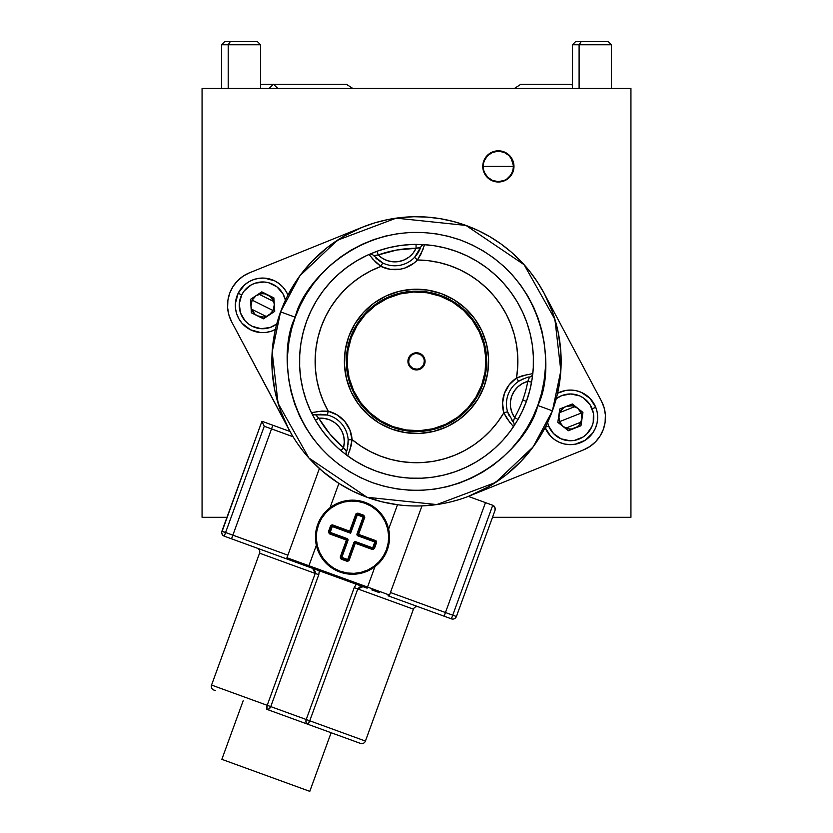 <?xml version="1.0" encoding="UTF-8"?>
<svg xmlns="http://www.w3.org/2000/svg" width="833" height="833" viewBox="0 0 833 833"><rect width="100%" height="100%" fill="white"/><g stroke="black" fill="none" stroke-linecap="round" stroke-linejoin="round"><path stroke-width="1.25" d="M483.442 163.539L483.171 166.413A15.202 15.202 0 0 1 498.373 151.21A15.202 15.202 0 0 1 513.576 166.413L512.42 160.592L509.13 155.667A15.202 15.202 0 0 0 509.119 155.646L504.194 152.366L501.351 151.502A15.202 15.202 0 0 0 501.341 151.502L498.373 151.21L504.194 152.366L509.13 155.656L512.42 160.592L513.576 166.413L483.171 166.413L513.576 166.413L512.42 172.233L509.13 177.169A15.202 15.202 0 0 0 509.13 177.158L506.818 179.053L509.13 177.169L512.42 172.233L513.576 166.413A15.202 15.202 0 0 1 498.373 181.615A15.202 15.202 0 0 1 483.171 166.413L483.234 167.766M513.971 166.413A15.598 15.598 0 0 1 498.373 182.011A15.598 15.598 0 0 1 482.776 166.413L483.963 160.446L487.347 155.386L492.407 152.002L498.373 150.815L504.34 152.002L509.4 155.386L512.784 160.446L513.971 166.413L512.784 172.379L509.4 177.439L504.34 180.823L498.373 182.011L492.407 180.823L487.347 177.439L483.963 172.379L482.776 166.413A15.598 15.598 0 0 1 498.373 150.815A15.598 15.598 0 0 1 513.971 166.413M492.428 152.418L487.617 155.667L485.223 158.791L483.692 162.466L483.171 166.413L483.692 170.369L485.223 174.045L487.638 177.179L492.064 180.24M490.221 179.251L492.428 180.407M492.699 180.522L490.554 179.449M501.518 181.292L501.341 181.323A15.202 15.202 0 0 0 501.351 181.323L498.373 181.615L504.194 180.459L506.818 179.053L504.194 180.459M509.088 177.2L506.818 179.053L511.014 174.857L513.284 169.38L513.284 163.445L511.014 157.968L509.13 155.656L504.194 152.366L498.373 151.21L492.553 152.366L487.628 155.656L484.327 160.592L483.463 163.445L483.463 169.38L484.327 172.233L487.628 177.169L492.553 180.459L498.249 181.615M630.935 88.433L202.065 88.433L202.065 517.303L226.972 517.303L202.065 517.303L202.065 88.433L630.935 88.433L630.935 517.303L630.935 88.433M492.511 517.303L630.935 517.303L492.511 517.303L456.401 616.514L495.062 510.275L494.937 507.287L492.74 505.277L452.736 615.181L390.448 592.513L445.457 612.536L485.462 502.622L444.124 616.201L418.426 606.851A3.894 3.894 0 0 0 413.428 609.173A3.894 3.894 0 0 1 418.426 606.851L451.403 618.846L452.736 615.181L445.457 612.536L444.124 616.201L451.403 618.846A3.894 3.894 0 0 0 456.401 616.514L495.062 510.275L494.937 507.287L494.042 506.058L495.302 508.765L495.062 510.275L494.937 507.287L492.74 505.277L452.736 615.181L456.401 616.514L452.736 615.181L451.403 618.846A3.894 3.894 0 0 0 456.401 616.514L492.511 517.303M499.134 151.221L498.457 151.21M498.363 151.21L501.518 151.533M504.1 152.324L506.756 153.72M506.901 153.824L508.984 155.521M509.275 155.813L510.921 157.822M511.108 158.103L513.576 166.256M509.13 155.656L506.818 153.772A15.202 15.202 0 0 0 506.818 153.761M483.921 161.696L483.536 163.112M493.542 151.991L492.688 152.314M497.457 151.231L494.917 151.606M495.333 181.709L494.063 181.396M511.337 157.749L512.784 160.446M498.373 181.615L501.341 181.323M483.234 165.059L483.171 166.413M483.858 170.921L483.598 169.984M485.41 174.357L484.941 173.535M489.117 178.47L487.649 177.19M497.988 181.615L497.468 181.594M490.554 153.376L493.511 152.012M487.753 155.532L489.106 154.355M261.177 84.3L346.289 84.3L261.177 84.3M269.028 88.433L273.453 84.3L277.878 88.433L273.453 84.3L346.059 84.3L273.453 84.3L269.028 88.433M611.443 88.433L611.443 44.774L608.319 41.65L581.153 41.65L579.102 44.774L611.443 44.774L579.102 44.774L579.102 88.433L579.102 44.774L581.153 41.65L575.572 41.65L572.448 44.774L579.102 44.774L572.448 44.774L572.448 88.433M608.184 41.65L575.603 41.65M257.293 41.65L224.681 41.65L230.262 41.65L228.2 44.774L230.262 41.65L257.428 41.65L260.552 44.774L221.557 44.774L228.2 44.774L228.2 88.433L228.2 44.774L260.552 44.774L260.552 88.433M409.17 358.69L408.441 358.419A8.58 8.58 0 0 1 419.436 353.296A8.58 8.58 0 0 1 424.559 364.281L421.571 368.269L416.875 369.925L412.054 368.686L408.722 364.979L408.024 360.043L410.18 355.556L414.459 353.025L419.436 353.296L422.3 355.025L424.278 357.732L424.976 362.657L424.559 364.281L423.83 364.021A7.799 7.799 0 0 0 419.166 354.025A7.799 7.799 0 0 0 409.17 358.69A7.799 7.799 0 0 0 413.834 368.675A7.799 7.799 0 0 0 423.83 364.021L424.559 364.281A8.58 8.58 0 0 1 413.564 369.415A8.58 8.58 0 0 1 408.441 358.419L409.17 358.69A7.799 7.799 0 0 1 419.166 354.025A7.799 7.799 0 0 1 423.83 364.021A7.799 7.799 0 0 1 413.834 368.675A7.799 7.799 0 0 1 409.17 358.69L408.711 361.689M350.558 337.355L351.287 337.615A69.399 69.399 0 0 1 440.24 296.142A69.399 69.399 0 0 1 481.713 385.085L482.442 385.356A70.18 70.18 0 0 0 440.501 295.403A70.18 70.18 0 0 0 350.558 337.355A70.18 70.18 0 0 1 440.501 295.403A70.18 70.18 0 0 1 482.442 385.356L476.497 397.757L468.24 408.764L457.994 417.947L446.155 424.955L433.181 429.516L419.561 431.463L405.827 430.713L392.499 427.298L380.098 421.352L369.092 413.095L359.908 402.849L352.9 391.01L348.329 378.036L346.393 364.417L347.142 350.672L350.558 337.355L356.503 324.943L364.76 313.937L375.006 304.753L386.845 297.745L399.819 293.185L413.439 291.238L427.173 291.987L440.501 295.403L452.902 301.359L463.908 309.616L473.092 319.851L480.1 331.69L484.671 344.675L486.607 358.294L485.858 372.028L482.442 385.356A70.18 70.18 0 0 1 392.499 427.298A70.18 70.18 0 0 1 350.558 337.355A70.18 70.18 0 0 0 392.499 427.298A70.18 70.18 0 0 0 482.442 385.356L481.713 385.085L485.087 371.914L485.837 358.325L483.911 344.862L479.392 332.023L472.467 320.32L463.387 310.188L452.506 302.025L440.24 296.142L427.058 292.758L413.47 292.019L400.007 293.945L387.168 298.453L375.464 305.388L365.333 314.468L357.17 325.349L351.287 337.615L347.913 350.797L347.163 364.375L349.089 377.849L353.609 390.677L360.533 402.391L369.613 412.522L380.494 420.686L392.76 426.569L405.942 429.943L419.53 430.682L432.993 428.766L445.832 424.247L457.536 417.323L467.667 408.232L475.83 397.351L481.713 385.085A69.399 69.399 0 0 1 392.76 426.569A69.399 69.399 0 0 1 351.287 337.615L350.558 337.355M453.923 299.693L441.167 293.57L453.923 299.693L465.231 308.179L474.664 318.706L481.87 330.868L486.566 344.206L488.555 358.211L487.784 372.32L484.275 386.023A72.127 72.127 0 0 1 391.833 429.13A72.127 72.127 0 0 1 348.725 336.688L354.837 323.933L363.323 312.625L373.85 303.181L386.023 295.986L399.361 291.29L413.355 289.29L427.475 290.061L441.167 293.57L427.475 290.061M309.376 458.546L322.652 471.426L338.885 483.411L330.014 507.766L322.652 515.273L317.685 524.54A37.037 37.037 0 0 0 339.822 572.011A37.037 37.037 0 0 0 387.303 549.874L386.491 549.582A36.183 36.183 0 0 1 340.114 571.209A36.183 36.183 0 0 1 318.498 524.832A36.183 36.183 0 0 1 364.864 503.205A36.183 36.183 0 0 1 386.491 549.582L387.303 549.874A37.037 37.037 0 0 0 365.166 502.403A37.037 37.037 0 0 0 317.685 524.54L318.498 524.832L316.727 531.704L316.342 538.784L317.352 545.813L319.705 552.498L323.319 558.599L328.046 563.889L333.721 568.137L340.114 571.209L346.986 572.969L354.067 573.354L361.095 572.354L367.78 570.001L373.892 566.388L379.171 561.65L383.43 555.975L386.491 549.582L388.251 542.71L388.647 535.629L387.637 528.611L385.283 521.916L381.67 515.814L376.943 510.535L371.268 506.277L364.864 503.205L358.003 501.445L350.912 501.06L343.894 502.06L337.198 504.413L331.097 508.026L325.818 512.764L321.559 518.438L318.498 524.832L317.685 524.54A37.037 37.037 0 0 1 365.166 502.403A37.037 37.037 0 0 1 387.303 549.874A37.037 37.037 0 0 1 339.822 572.011A37.037 37.037 0 0 1 317.685 524.54L315.53 534.828L316.353 545.313L319.487 554.007L324.672 561.661L331.596 567.794L339.822 572.011L348.84 574.072L358.086 573.822L366.978 571.303L374.975 566.648L367.53 587.078L308.918 565.742L316.353 545.313L308.512 566.846L287.635 559.245A1.166 1.166 0 0 1 286.937 557.746L308.918 565.742L286.937 557.746A1.166 1.166 0 0 0 287.635 559.245L367.134 588.181L308.512 566.846L308.918 565.742L389.521 595.074L421.977 505.891L421.186 505.923L421.977 505.891L389.521 595.074A1.166 1.166 0 0 1 388.022 595.782L444.124 616.201L388.022 595.782A1.166 1.166 0 0 0 389.521 595.074L367.53 587.078L367.134 588.181L374.975 566.648L378.921 563.16L385.148 554.684L388.74 544.813L389.459 539.586L388.636 529.111L385.502 520.406L380.306 512.753L373.392 506.631L365.166 502.403L356.149 500.352L346.903 500.591L338.011 503.122L330.014 507.766L338.885 483.411L352.578 491.106L367.03 497.27L382.066 501.841L398.018 504.808M309.782 791.35L331.118 732.728L309.782 791.35L221.849 759.342L309.782 791.35M243.184 700.73L221.849 759.342L243.184 700.73M287.635 559.245L224.254 536.171A3.894 3.894 0 0 1 221.922 531.173L225.587 532.506L264.259 426.257L261.926 421.269L221.922 531.173A3.894 3.894 0 0 0 224.254 536.171L225.587 532.506L232.865 535.161L231.532 538.816L271.537 428.912L232.865 535.161L287.864 555.174L225.587 532.506L224.254 536.171L257.22 548.176A3.894 3.894 0 0 1 259.552 553.174A3.894 3.894 0 0 0 257.22 548.176L292.57 561.036M315.363 572.802L315.218 573.427L318.758 574.718L319.383 570.459M356.482 583.975L354.223 587.629L306.221 719.514L270.756 706.613L318.758 574.718L315.218 573.427L259.552 553.174L211.551 685.059A3.894 3.894 0 0 0 213.883 690.057A3.894 3.894 0 0 1 211.551 685.059L267.206 705.322L315.218 573.427L312.656 568.345L315.197 571.344M307.419 724.106L360.429 743.4A3.894 3.894 0 0 0 365.427 741.068L309.761 720.805A3.894 1.083 110 0 1 307.419 724.106L360.429 743.4A3.894 3.894 0 0 0 365.427 741.068L413.428 609.173L365.427 741.068L309.761 720.805L357.774 588.921L309.761 720.805L306.221 719.514L309.761 720.805L307.419 724.106A3.894 2.697 -70 0 1 306.221 719.514L306.013 722.378L307.419 724.106L266.893 709.352L307.419 724.106M356.253 584.214L354.223 587.629L413.428 609.173L354.223 587.629L306.221 719.514L270.756 706.613L318.758 574.718L259.552 553.174L211.551 685.059L267.206 705.322L266.893 709.352A3.894 1.083 -70 0 1 267.206 705.322L270.756 706.613A3.894 2.697 110 0 1 266.893 709.352L269.069 708.935L270.756 706.613L267.206 705.322L315.218 573.427L318.758 574.718L319.403 570.803M417.468 253.742L414.605 257.303A27.291 27.291 0 0 1 382.691 262.926L373.58 255.606A27.291 27.291 0 0 0 373.715 255.762L378.224 254.96A23.397 23.397 0 0 0 416.073 248.286L396.862 250.004L378.224 254.96L382.639 258.449L387.761 260.781L393.28 261.822L398.892 261.52L404.276 259.886L409.118 257.012L413.126 253.076L416.073 248.286L420.478 247.817A27.291 27.291 0 0 0 420.592 247.495L420.384 248.088A27.291 27.291 0 0 0 420.478 247.817L419.488 247.453L420.665 247.297A3.894 3.894 0 0 1 420.686 247.224A3.894 3.894 0 0 0 420.665 247.297L420.592 247.495A27.291 27.291 0 0 0 420.665 247.297L420.644 247.359M513.482 426.725A3.894 3.894 0 0 0 513.19 421.987A3.894 3.894 0 0 1 513.482 426.725L518.011 419.457A116.964 116.964 0 0 0 526.414 401.36L522.749 400.027A113.069 113.069 0 0 1 514.627 417.52L518.011 419.457L513.482 426.725L506.849 418.405L503.819 412.845A101.366 101.366 0 0 1 352.057 439.595L351.109 445.853L347.725 455.963A116.964 116.964 0 0 0 513.482 426.725A116.964 116.964 0 0 1 347.725 455.963L340.978 450.674A116.964 116.964 0 0 1 315.426 420.217L311.386 412.658L321.913 411.075L328.254 411.231A101.366 101.366 0 0 1 380.962 266.414L376.016 262.478L368.957 254.482L376.912 251.295A116.964 116.964 0 0 1 416.063 244.392L424.622 244.673A116.964 116.964 0 0 1 532.818 373.611L531.61 382.097A116.964 116.964 0 0 1 526.414 401.36L521.958 411.939L516.491 422.029L510.067 431.536L502.736 440.376L494.573 448.446L485.66 455.682L476.08 462.003L465.928 467.355L455.307 471.697L444.301 474.966L433.035 477.142L421.602 478.204L410.128 478.142L398.705 476.955L387.46 474.654L376.495 471.259L365.916 466.813L355.826 461.347L346.309 454.922L337.48 447.592L329.41 439.428L322.173 430.515L315.853 420.936L310.49 410.784L306.159 400.152L302.889 389.157L300.713 377.88L299.651 366.458L299.713 354.973L300.9 343.56L303.202 332.315L306.586 321.351A116.964 116.964 0 0 1 368.957 254.482A116.964 116.964 0 0 0 311.386 412.658A116.964 116.964 0 0 1 306.586 321.351L311.042 310.771L316.509 300.671L322.933 291.165L330.264 282.335L338.427 274.265L347.34 267.029L356.92 260.698L367.072 255.346L377.693 251.014L388.699 247.745L399.965 245.558L411.398 244.496L422.872 244.558L434.295 245.745L445.54 248.047L456.505 251.441L467.084 255.887L477.174 261.354L486.691 267.789L495.52 275.119L503.59 283.282L510.827 292.185L517.147 301.765L522.51 311.917L526.841 322.548L530.111 333.554L532.287 344.82L533.349 356.253L533.287 367.728L532.1 379.15L529.798 390.396L526.414 401.36A116.964 116.964 0 0 1 518.011 419.457L514.627 417.52A113.069 113.069 0 0 0 527.778 381.399L522.551 383.482L517.97 386.741L514.305 391.01L511.754 396.019L510.483 401.496L510.556 407.118L511.962 412.564L514.627 417.52L513.19 421.987L512.003 420.53M532.61 374.538A3.894 3.894 0 0 1 529.538 377.057A27.291 27.291 0 0 0 529.33 377.089L529.538 377.057A3.894 3.894 0 0 0 532.818 373.611A116.964 116.964 0 0 0 424.622 244.673L420.738 254.575L417.427 259.99L413.741 263.29L405.046 267.955L400.256 269.205L390.385 269.361L380.962 266.414L370.935 270.798L361.449 276.233L352.598 282.658L344.498 289.999L337.23 298.172L330.878 307.085L325.536 316.623L321.246 326.682L318.06 337.146L316.03 347.892L315.166 358.794L315.478 369.727L316.967 380.556L319.612 391.166L323.391 401.433L328.254 411.231L337.355 415.032L344.82 421.498L349.891 429.974L352.057 439.595L360.866 446.082L370.31 451.59L380.306 456.036L390.708 459.389L401.423 461.597L412.314 462.638L423.247 462.492L434.108 461.18L444.76 458.702L455.078 455.089L464.949 450.393L474.258 444.655L482.901 437.95L490.762 430.349L497.77 421.946L503.819 412.845L502.559 403.047L504.434 393.353L509.234 384.731L516.491 378.036L517.699 367.166L517.741 356.232L516.595 345.362L514.294 334.668L510.848 324.287L506.308 314.343L500.716 304.94L494.156 296.194L486.68 288.208L478.392 281.075L469.385 274.869L459.764 269.673L449.633 265.55L439.116 262.541L428.349 260.677L417.427 259.99A101.366 101.366 0 0 1 516.491 378.036L522.374 375.725L532.818 373.611A3.894 3.894 0 0 1 532.61 374.538M346.455 451.205L346.382 451.403A27.291 27.291 0 0 0 346.57 450.882L343.498 447.696A23.397 23.397 0 0 0 318.8 418.249L315.853 414.73A27.291 27.291 0 0 0 315.645 414.772L320.747 414.261L327.338 415.021A27.291 27.291 0 0 1 348.163 439.845L348.069 444.395M552.425 410.825L560.838 370.789L554.924 319.372L524.113 264.707L465.97 225.431L396.185 218.142L337.448 240.216L299.87 275.796L280.575 311.886L295.236 317.217C303.264 279.971 370.279 209.073 460.639 240.081C549.79 274.411 555.549 371.789 537.764 405.494L552.425 410.825A144.65 144.65 0 0 1 367.03 497.27A144.65 144.65 0 0 1 280.575 311.886A144.65 144.65 0 0 1 465.97 225.431A144.65 144.65 0 0 1 552.425 410.825L537.764 405.494L541.512 393.395L544.053 380.983L545.355 368.384L545.428 355.722L544.251 343.113L541.856 330.68L538.243 318.539L533.464 306.815L527.549 295.611L520.573 285.042L512.587 275.213L503.684 266.206L493.938 258.115L483.452 251.025L472.311 244.996L460.639 240.081L448.539 236.343L436.128 233.802L423.539 232.49L410.867 232.428L398.257 233.594L385.825 235.999L373.684 239.612L361.959 244.392L350.755 250.306L340.187 257.282L330.357 265.258L321.351 274.172L313.27 283.918L306.169 294.403L300.14 305.544L295.236 317.217L291.488 329.316L288.947 341.717L287.645 354.317L287.572 366.978L288.749 379.588L291.144 392.031L294.757 404.161L299.536 415.896L305.451 427.09L312.427 437.658L320.413 447.498L329.316 456.494L339.062 464.585L349.548 471.676L360.689 477.715L372.361 482.619L384.461 486.357L396.872 488.898L409.461 490.21L422.133 490.283L434.743 489.106L447.175 486.701L459.316 483.098L471.041 478.309L482.245 472.405L492.813 465.428L502.643 457.442L511.649 448.539L519.73 438.793L526.831 428.297L532.86 417.166L537.764 405.494C529.736 442.739 462.721 513.638 372.361 482.619C283.21 448.3 277.451 350.912 295.236 317.217L280.575 311.886L277.379 321.746L280.575 311.886L272.162 351.922L278.076 403.328L308.887 458.004L367.03 497.27L436.815 504.569L495.552 482.484L533.13 446.904L552.425 410.825L555.642 400.86M557.506 393.613L560.724 372.361L560.838 351.942L558.079 331.721L552.498 312.083L544.209 293.435L601.353 400.881A35.09 35.09 0 0 1 583.516 449.893L589.993 446.446L595.616 441.729L600.135 435.951L603.352 429.359L605.122 422.237L605.383 414.907L604.102 407.681L601.353 400.881L544.209 293.435L537.462 282.033L529.694 271.298L520.979 261.323L511.389 252.18L501.008 243.954L489.908 236.718L478.204 230.522L465.97 225.431L453.329 221.474L440.376 218.694L427.225 217.101L413.98 216.726L400.767 217.569L387.678 219.61L374.829 222.838L362.334 227.232L249.483 272.808L243.007 276.254L237.384 280.971L232.865 286.75L229.648 293.341L227.878 300.463L227.617 307.794L228.898 315.02L231.647 321.819L292.008 435.013M274.932 331.659L272.276 350.349L272.162 370.758L274.921 390.989L280.502 410.617L288.791 429.276L231.647 321.819A35.09 35.09 0 0 1 249.483 272.808L362.334 227.232L343.987 236.197L327.088 247.651L311.979 261.364L298.943 277.077L287.697 295.528M468.333 496.395L485.462 502.622L468.333 496.395L489.013 486.514L505.912 475.06L521.021 461.336L534.057 445.634L545.292 427.204M402.995 505.371L401.475 505.214M335.532 481.214L334.272 480.36M327.983 475.747L329.17 476.653M329.629 477.007L320.299 469.375M298.547 445.072L303.566 451.736M451.871 501.612L459.337 499.508M423.341 505.839L440.938 503.923M396.654 504.631L397.331 504.725M384.669 502.455L395.956 504.527M382.514 501.945L383.867 502.268M371.549 498.832L381.306 501.653M353.317 491.47L361.47 495.125M350.922 490.283L352.161 490.897M346.695 488.044L350.172 489.898M340.197 484.233L346.58 487.971M402.172 505.287L404.099 505.464M410.315 505.87L409.315 505.818M419.988 505.954L417.614 505.995L419.988 505.954M414.522 505.985L410.794 505.881L414.522 505.985M402.131 505.287L408.753 505.787M292.133 435.211L292.456 435.753M340.739 484.567L343.092 485.983M392.624 504.017L395.342 504.444M379.077 423.018L391.833 429.13L379.077 423.018L367.769 414.532L358.336 404.005L351.13 391.833L346.434 378.494L344.446 364.5L345.216 350.381L348.725 336.688A72.127 72.127 0 0 1 441.167 293.57A72.127 72.127 0 0 1 484.275 386.023L478.163 398.768L469.677 410.086L459.15 419.52L446.977 426.725L433.639 431.411L419.645 433.41L405.525 432.639L391.833 429.13M373.34 548.281A0.781 0.781 0 0 0 373.413 548.145L372.413 548.603L372.674 547.875L373.413 548.145L375.537 542.283L373.413 548.145L372.674 547.875L372.413 548.603L355.556 542.47L353.827 542.668L354.556 542.939A0.781 0.781 0 0 1 355.556 542.47L355.826 541.742L355.556 542.47L372.413 548.603L355.556 542.47L348.808 560.848L347.09 561.286L341.155 559.12L340.218 557.1L346.424 540.044L329.368 533.828L328.421 531.808L330.576 525.873L332.013 524.832L349.662 531.142L356.18 513.565L357.898 513.138L363.834 515.294L364.771 517.324L358.565 534.38L376.131 540.898L376.568 542.606L373.569 549.447L355.327 543.283L372.382 549.488L374.402 548.541L376.568 542.606L375.621 540.586L358.565 534.38L364.771 517.324L363.896 517.293L357.753 534.151L363.896 517.293L357.295 514.888L350.631 533.214L332.315 526.539L330.18 532.402L347.913 539.347L341.832 557.392L347.694 559.526L354.629 541.794L372.674 547.875L374.808 542.012L357.076 535.067L363.157 517.022L363.896 517.293L357.753 534.151L357.024 533.88L363.427 516.293A0.781 0.781 0 0 1 363.896 517.293A0.781 0.781 0 0 0 363.427 516.293L363.886 516.741M397.497 504.746L388.636 529.111L397.497 504.746M470.666 495.468L583.516 449.893L470.666 495.468M509.213 416L507.557 411.741A27.291 27.291 0 0 1 518.647 381.285L522.635 379.088M349.6 451.215L352.057 439.595L348.163 439.845L352.057 439.595A31.185 31.185 0 0 0 328.254 411.231L327.338 415.021A27.291 27.291 0 0 1 348.163 439.845C347.736 447.092 347.142 450.945 346.382 451.403L343.498 447.696L344.31 442.125L343.779 436.534L341.915 431.223L338.844 426.506L334.741 422.664L329.837 419.915L324.412 418.416L318.8 418.249L329.889 434.024L343.498 447.696L340.978 450.674L347.725 455.963A3.894 3.894 0 0 1 346.382 451.403A3.894 3.894 0 0 0 347.725 455.963M346.382 451.403L345.58 450.518L346.57 450.882A27.291 27.291 0 0 0 346.674 450.611M347.777 446.446L347.392 448.216M377.162 259.282L375.829 258.063M372.122 258.49L380.962 266.414L382.691 262.926L380.962 266.414A31.185 31.185 0 0 0 417.427 259.99L414.605 257.303A27.291 27.291 0 0 1 382.691 262.926L378.796 260.562M420.384 248.088L419.999 249.057M311.386 412.658L315.426 420.217L318.8 418.249L315.645 414.772A3.894 3.894 0 0 1 311.386 412.658A3.894 3.894 0 0 0 315.645 414.772L327.338 415.021L328.254 411.231L316.373 411.627M318.8 418.249L315.426 420.217A116.964 116.964 0 0 0 340.978 450.674L343.498 447.696A113.069 113.069 0 0 1 318.8 418.249M527.768 374.361L516.491 378.036L518.647 381.285L516.491 378.036A31.185 31.185 0 0 0 503.819 412.845L507.557 411.741A27.291 27.291 0 0 1 518.647 381.285C525.134 378.036 528.768 376.62 529.538 377.057L527.778 381.399A23.397 23.397 0 0 0 514.627 417.52L513.149 421.935M513.19 421.987L507.557 411.741L503.819 412.845L510.108 422.925M529.538 377.057L527.778 381.399L531.61 382.097L532.818 373.611M522.749 400.027L526.414 401.36A116.964 116.964 0 0 0 531.61 382.097L527.778 381.399A113.069 113.069 0 0 1 522.749 400.027M424.622 244.673A3.894 3.894 0 0 0 420.686 247.224A3.894 3.894 0 0 1 424.622 244.673L416.063 244.392L416.073 248.286L420.665 247.297L414.605 257.303L417.427 259.99L423.018 249.504M373.58 255.606A3.894 3.894 0 0 0 368.957 254.482A3.894 3.894 0 0 1 373.58 255.606L378.224 254.96L376.912 251.295L368.957 254.482M420.478 247.817A27.291 27.291 0 0 1 417.354 253.898M416.073 248.286L416.063 244.392A116.964 116.964 0 0 0 376.912 251.295L378.224 254.96A113.069 113.069 0 0 1 416.073 248.286M271.537 428.912L293.06 436.742L271.537 428.912L272.87 425.246L289.988 431.484L261.926 421.269L272.87 425.246L271.537 428.912L264.259 426.257L271.537 428.912M485.462 502.622L492.74 505.277L485.462 502.622M346.747 488.065L350.787 490.21M384.013 502.299L388.48 503.257M371.82 589.889L379.223 592.575M296.423 562.442L303.826 565.138M222.14 531.256L261.926 421.269L264.259 426.257L225.587 532.506L221.838 531.433M213.883 690.057L215.289 690.567M357.774 588.921L362.99 586.671L359.492 587.119L357.774 588.921M319.393 468.552L286.937 557.746L319.393 468.552L319.987 469.083M409.555 505.829L408.597 505.787M382.066 501.841L367.03 497.27L352.578 491.106M356.93 514.211L357.898 513.138L355.868 514.076L349.662 531.142L350.631 533.214L350.162 532.214L332.575 525.81L350.162 532.214L356.566 514.627L357.565 514.159L363.459 516.304L363.834 515.294L363.896 517.293L364.771 517.324L363.834 515.294L357.898 513.138L357.295 514.888L357.565 514.159L363.427 516.293L363.157 517.022L357.295 514.888L350.631 533.214L332.315 526.539L330.18 532.402L347.028 538.545A1.562 1.562 0 0 1 347.965 540.534L347.226 540.273L341.093 557.121L347.226 540.273L347.965 540.534L341.832 557.392L347.694 559.526L347.423 560.255L347.694 559.526L348.423 559.797L354.556 542.939L355.327 543.283L354.556 542.939L348.423 559.797L347.694 559.526L353.827 542.668A1.562 1.562 0 0 1 355.826 541.742L372.674 547.875L374.808 542.012L357.961 535.879A1.562 1.562 0 0 1 357.024 533.88L358.565 534.38L357.753 534.151L358.221 535.15L375.079 541.283L374.808 542.012L375.079 541.283A0.781 0.781 0 0 1 375.433 541.544A0.781 0.781 0 0 0 375.079 541.283L375.537 542.283L374.808 542.012L376.568 542.606L375.537 542.283L373.413 548.145L374.402 548.541L372.413 548.603L372.382 549.488L373.413 548.145L372.413 548.603M348.163 560.151L348.163 560.151A0.781 0.781 0 0 0 348.423 559.797L347.423 560.255L340.218 557.1L341.155 559.12L347.09 561.286L349.11 560.338L355.556 542.47M350.162 532.214L349.662 531.142L332.606 524.925L330.576 525.873L328.421 531.808L329.368 533.828L346.424 540.044L347.028 538.545L346.767 539.274L329.493 532.776L331.576 526.279L329.441 532.141L330.18 532.402L329.441 532.141L331.576 526.279L332.575 525.81L332.315 526.539L332.575 525.81L350.162 532.214L356.566 514.627L357.295 514.888L356.566 514.627L357.565 514.159L355.868 514.076L356.649 514.461M409.919 505.85L410.784 505.881M375.496 541.637L375.621 540.586L375.079 541.283L358.221 535.15L358.565 534.38L358.221 535.15A0.781 0.781 0 0 1 357.753 534.151M375.235 541.356L375.537 542.283M332.315 526.539L331.576 526.279L332.315 526.539M332.606 524.925L332.575 525.81L332.606 524.925M331.649 526.133A0.781 0.781 0 0 0 331.576 526.279L332.575 525.81M330.576 525.873L331.576 526.279L330.576 525.873M330.18 532.402L329.91 533.141L330.18 532.402M328.421 531.808L329.441 532.141L328.421 531.808M348.059 560.213L347.09 561.286L347.423 560.255L341.103 557.683L347.226 540.273L346.767 539.274L329.91 533.141L329.441 532.141L329.368 533.828L329.753 533.058M348.34 559.953L349.11 560.338L347.423 560.255M341.426 558.058A0.781 0.781 0 0 0 341.561 558.12L340.218 557.1L346.767 539.274A0.781 0.781 0 0 1 347.226 540.273L346.424 540.044L347.226 540.273M341.561 558.12L341.155 559.12L341.093 557.121L341.561 558.12M423.83 364.021L424.289 361.012M422.789 356.743L420.54 354.681M419.166 354.025L416.156 353.567M411.887 355.066L409.836 357.305M410.211 365.968L412.46 368.019M413.834 368.675L416.844 369.144M421.113 367.645L423.164 365.395M221.734 533.12L223.077 535.494M359.023 742.89L360.429 743.4M577.675 408.222L581.257 413.064A11.693 11.693 0 0 0 572.094 405.786L566.076 406.483A11.693 11.693 0 0 1 581.257 413.064L559.495 421.654A11.693 11.693 0 0 1 558.808 415.636A11.693 11.693 0 0 0 559.495 421.654L558.797 415.677M558.808 415.636A11.693 11.693 0 0 1 566.076 406.483L563.41 407.962L559.641 412.699L558.756 418.687L559.495 421.654L563.098 426.517L568.658 428.933L571.709 428.974L577.342 426.756L579.539 424.632L581.944 419.082L581.996 416.021L581.257 413.064L577.644 408.201L572.094 405.786M558.818 415.573L559.599 412.814M559.693 412.595L574.926 406.587M575.145 406.681L577.592 408.16M544.99 427.381L550.759 436.336L554.84 439.793L559.516 442.396L564.607 444.031L569.918 444.645L575.249 444.208L585.162 440.303L592.815 432.9L595.408 428.224L597.053 423.122L597.667 417.812L597.23 412.481L595.762 407.337L589.993 398.382L581.236 392.322L576.144 390.687L570.824 390.073L565.492 390.51L557.589 393.249A27.291 27.291 0 0 1 595.762 407.337A27.291 27.291 0 0 1 580.507 442.698A27.291 27.291 0 0 1 545.084 427.61A27.291 27.291 0 0 0 580.507 442.698A27.291 27.291 0 0 0 595.762 407.337L592.128 408.764A23.397 23.397 0 0 1 578.966 439.116A23.397 23.397 0 0 1 548.614 425.955L545.854 427.037M557.589 393.249A27.291 27.291 0 0 1 595.762 407.337L592.128 408.764A23.397 23.397 0 0 0 556.236 398.726L561.786 395.602L570.761 393.967L579.685 395.894L583.694 398.122L590.035 404.692L593.388 413.178L593.242 422.3L591.836 426.673L586.64 434.17L583.048 437.023L574.551 440.376L569.98 440.751L561.067 438.814L553.56 433.618L548.614 425.955L547.354 421.54M568.387 430.713L580.955 425.757L582.933 412.397L572.365 403.995L559.797 408.961L557.808 422.321L568.387 430.713L557.808 422.321L559.797 408.961L572.365 403.995L582.933 412.397L580.955 425.757L568.387 430.713M545.251 427.277L548.614 425.955M563.077 426.496L559.495 421.654L570.376 417.354L581.257 413.064L581.944 419.041A11.693 11.693 0 0 0 581.257 413.064A11.693 11.693 0 0 1 574.666 428.235A11.693 11.693 0 0 0 579.529 424.632M581.934 419.145L581.153 421.894M581.059 422.112L565.826 428.131M565.607 428.037L563.15 426.558M559.495 421.654A11.693 11.693 0 0 0 574.666 428.235A11.693 11.693 0 0 1 559.495 421.654M579.539 424.632A11.693 11.693 0 0 0 581.944 419.082M250.952 306.034L252.149 300.14A11.693 11.693 0 0 0 250.952 306.075A11.693 11.693 0 0 1 252.149 300.14L273.099 310.553A11.693 11.693 0 0 1 269.09 315.093A11.693 11.693 0 0 0 273.099 310.553L269.121 315.072A11.693 11.693 0 0 1 250.952 306.075L251.535 309.074L254.888 314.114L257.418 315.822L263.353 317.019L266.352 316.436L271.391 313.083L273.099 310.553L274.296 304.618L273.713 301.619L270.371 296.579L264.946 293.882L261.895 293.674L256.158 295.6L253.857 297.61L252.149 300.14L250.952 306.075M269.038 315.134L266.466 316.394M266.237 316.467L251.576 309.178M251.493 308.949L250.952 306.138M241.674 294.934A23.397 23.397 0 0 1 285.438 300.161L282.918 293.716L276.931 286.833L268.757 282.772L264.228 282.012L255.179 283.168L250.993 285.053L244.111 291.04L241.674 294.934L238.186 293.195L241.674 294.934L239.29 303.743L240.445 312.791L244.985 320.715L248.328 323.86L252.212 326.297L261.021 328.681L270.069 327.525L276.764 323.985A23.397 23.397 0 0 1 241.674 294.934M287.916 295.101A27.291 27.291 0 0 0 238.186 293.195A27.291 27.291 0 0 1 287.916 295.101L286.313 291.789M273.88 297.881L261.791 291.862L250.535 299.328L251.368 312.812L263.467 318.831L274.723 311.365L273.88 297.881L274.723 311.365L263.467 318.831L251.368 312.812L250.535 299.328L261.791 291.862L273.88 297.881M286.302 291.779L283.199 287.416L279.315 283.751L274.775 280.908L264.498 278.118L259.157 278.274L253.94 279.471L249.057 281.669L244.694 284.771L238.186 293.195A27.291 27.291 0 0 0 275.411 329.451A27.291 27.291 0 0 1 238.186 293.195L235.395 303.472L235.552 308.824L236.749 314.031L238.946 318.914L242.049 323.277L250.473 329.785L260.75 332.575L266.102 332.419L271.308 331.222L276.192 329.025M274.296 304.659L273.099 310.553L252.149 300.14L256.127 295.621A11.693 11.693 0 0 0 252.149 300.14A11.693 11.693 0 0 1 267.83 294.872A11.693 11.693 0 0 0 261.906 293.674M256.22 295.559L258.782 294.299M259.011 294.226L273.682 301.515M273.755 301.744L274.296 304.555M273.099 310.553A11.693 11.693 0 0 0 267.83 294.872A11.693 11.693 0 0 1 273.099 310.553M261.895 293.674A11.693 11.693 0 0 0 256.158 295.6M569.522 84.3L572.448 84.956L569.522 84.3L520.792 84.3L569.522 84.3L572.448 84.945M520.792 84.3L514.45 88.433L520.792 84.3M352.786 88.433L346.434 84.3L352.786 88.433M221.557 88.433L221.557 44.774L224.681 41.65"/></g></svg>
